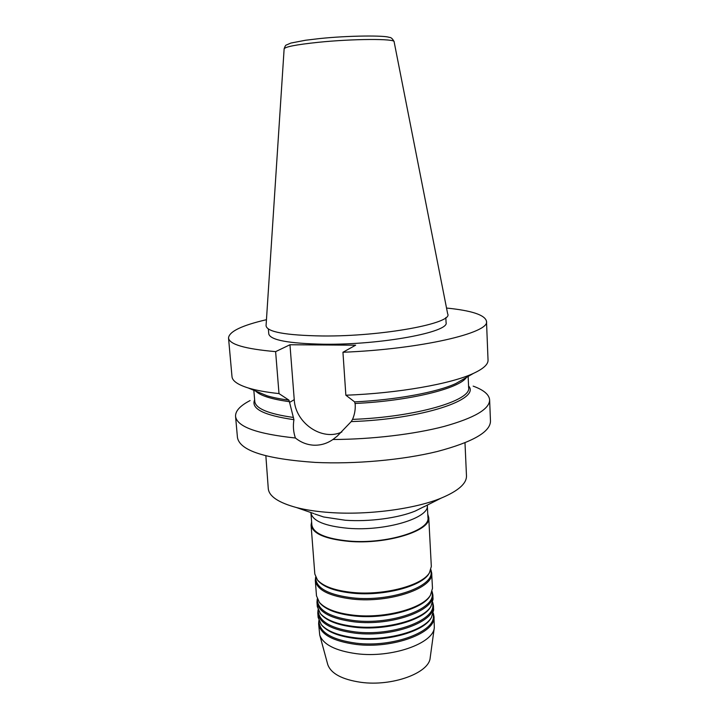 <?xml version="1.0" encoding="UTF-8"?>
<svg xmlns="http://www.w3.org/2000/svg" width="719" height="719" viewBox="0 0 719 719"><rect width="100%" height="100%" fill="white"/><g stroke="black" fill="none" stroke-linecap="round" stroke-linejoin="round"><path stroke-width="1.08" d="M313.844 513.573L296.498 507.551C278.442 502.635 269.041 496.335 268.277 488.632L265.859 455.819M250.104 400.555C240.182 405.687 235.329 410.944 235.553 416.337L237.45 437.512C239.76 450.678 265.671 458.983 315.192 462.407C354.809 464.33 402.82 459.989 437.386 451.469C472.599 442.113 490.295 432.002 490.475 421.154L489.63 399.908C489.145 394.533 483.662 389.941 473.165 386.13M289.964 344.752L355.644 345.192L342.945 352.256L345.857 395.207L354.611 401.876L355.195 404.222C355.519 409.488 354.629 414.539 352.535 419.384L351.223 421.595L337.274 436.091L332.897 439.498C327.127 443.515 320.8 445.412 313.906 445.205C307.094 444.836 300.928 442.437 295.41 438.006C293.379 432.155 292.894 426.043 293.927 419.68L289.586 402.433L294.242 399.647L289.964 344.752L275.62 351.636L278.999 393.59L288.921 400.132L289.586 402.433M235.553 416.337C236.955 426.709 256.908 433.925 295.41 438.006M445.834 317.573L446.068 322.507C449.896 332.007 381.421 344.985 323.892 344.221C288.768 343.538 270.398 340.123 268.78 333.967L268.376 329.05M266.066 325.626C266.641 331.908 285.425 335.36 322.436 335.98C382.607 336.591 453.644 323.182 447.676 313.879L394.12 41.774C395.54 38.565 352.966 38.718 318.077 42.331C296.291 44.632 284.976 46.816 284.131 48.883L266.066 325.626M296.498 507.551C306.114 510.014 317.403 511.676 330.363 512.557C367.948 515.208 414.71 508.989 440.936 498.213C458.21 491.014 466.721 483.545 466.478 475.816L464.995 442.823M427.302 505.304C429.881 517.878 385.663 531.449 348.239 528.303C324.898 526.119 312.459 520.96 310.932 512.827L311.866 525.041C313.412 533.426 325.833 538.765 349.119 541.065C386.463 544.382 430.546 530.496 427.949 517.536L427.293 505.026M317.286 579.748L318.068 580.772C323.802 587.198 335.324 591.333 352.643 593.175C383.784 596.455 421.981 586.273 428.973 573.6L429.62 572.486M311.075 525.122L314.814 573.996L317.43 579.918C323.217 586.398 334.856 590.569 352.355 592.438C383.838 595.736 422.448 585.455 429.495 572.675L431.328 566.464L428.74 517.509C431.373 530.649 386.687 544.732 348.823 541.362C325.222 539.034 312.639 533.615 311.075 525.122L311.615 521.778M430.915 569.7L431.67 572.89C434.366 587.791 390.291 603.295 352.822 599.143C329.455 596.285 316.953 590.047 315.308 580.422L315.641 577.15L315.821 579.406C317.447 588.924 329.832 595.089 352.966 597.902C390.066 602.001 433.701 586.677 431.032 571.956L430.915 569.691M319.191 602.136L319.991 603.178C325.86 609.757 337.265 614.017 354.215 615.958C384.935 619.445 422.61 609.164 429.944 596.069L430.609 594.928M315.308 580.422L316.486 595.826L319.362 602.342C325.276 608.975 336.798 613.28 353.937 615.239C384.989 618.753 423.069 608.364 430.465 595.161L432.478 588.331L431.67 572.89M317.322 599.125L317.483 601.192C319.137 611.141 331.495 617.63 354.539 620.641C391.478 625.036 434.878 609.173 432.191 593.777L432.074 591.701M317.25 598.954L316.971 602.198C318.643 612.264 331.117 618.825 354.395 621.881C391.711 626.339 435.543 610.287 432.82 594.703L432.128 591.53M320.144 613.262L320.962 614.323C326.884 620.964 338.227 625.287 354.997 627.274C385.51 630.86 422.925 620.533 430.429 607.24L431.103 606.09M316.971 602.198L317.313 606.674L320.332 613.487C326.3 620.2 337.768 624.55 354.719 626.555C385.555 630.177 423.383 619.751 430.951 606.333L433.054 599.188L432.82 594.703M318.158 610.045L318.31 612.013C319.982 622.178 332.313 628.819 355.321 631.929C392.188 636.477 435.462 620.344 432.766 604.616L432.658 602.639M318.05 609.793L317.798 613.019C319.488 623.301 331.944 630.015 355.177 633.169C392.412 637.78 436.127 621.459 433.395 605.542L432.73 602.378M321.087 624.353L321.923 625.413C327.9 632.127 339.188 636.504 355.779 638.535C386.076 642.22 423.239 631.857 430.906 618.367L431.589 617.208M317.798 613.019L318.14 617.477L321.294 624.595C327.325 631.363 338.73 635.776 355.492 637.825C386.121 641.546 423.689 631.084 431.418 617.477L433.629 610.009L433.395 605.542M318.984 620.91L319.128 622.789C320.818 633.169 333.14 639.964 356.094 643.172C392.889 647.864 436.047 631.462 433.332 615.401L433.233 613.523M318.85 620.578L318.625 623.786C320.323 634.284 332.771 641.159 355.95 644.413C393.113 649.167 436.712 632.576 433.961 616.327L433.323 613.172M430.214 657.526L430.16 657.93C429.18 673.02 392.008 686.699 360.857 682.304C342.01 679.5 330.983 673.586 327.756 664.554L327.648 664.158M433.961 616.327L434.312 627.615C433.413 643.514 391.603 658.28 356.597 653.715C335.458 650.785 323.173 644.557 319.73 635.021L318.625 623.786M427.778 514.265L428.74 517.509M266.461 319.694C241.809 325.428 229.163 331.522 228.525 337.957L231.994 376.648C232.345 380.89 237.737 384.656 248.181 387.954C255.991 390.336 266.264 392.223 278.999 393.59M228.525 337.957C229.289 344.383 244.99 348.94 275.62 351.636M342.945 352.256C421.118 349.164 490.259 332.753 486.493 321.276C485.037 314.976 471.718 310.563 446.526 308.047M345.857 395.207C398.218 393.293 451.226 383.838 473.444 373.386C483.375 368.775 488.237 364.344 488.039 360.093L486.493 321.276M294.242 399.647C295.293 423.024 322.121 441.484 341.858 431.984M332.897 439.498C371.669 439.372 414.297 434.276 444.198 426.412C474.441 417.928 489.585 409.084 489.63 399.908M314.796 514.004L323.64 516.979L345.3 520.241C369.063 521.958 398.155 518.075 415.231 511.056L424.507 506.419M257.905 391.981L266.938 395.729C272.744 397.517 280.068 398.991 288.921 400.132M289.532 401.696C271.584 399.234 260.296 395.684 255.649 391.046M354.611 401.876C396.349 399.89 437.386 392.188 455.846 383.515L464.321 378.634M466.442 377.412C459.351 388.539 409.632 400.932 355.15 403.467M253.825 390.291L254.778 401.445C255.622 408.581 268.511 413.919 293.46 417.46M293.927 419.68C263.801 415.312 250.706 408.689 254.643 399.809M352.535 419.384C416.004 417.074 471.637 400.474 468.635 387.622L468.15 376.432M468.563 385.968C481.101 399.351 422.251 419.267 351.223 421.595M284.14 48.82C284.985 46.223 285.776 44.929 286.495 44.955L290.871 43.059L305.53 40.246L319.254 38.61M423.644 506.958L440.936 498.213M318.068 580.772L317.43 579.918M319.991 603.178L319.362 602.342M320.962 614.323L320.332 613.487M321.923 625.413L321.294 624.595M327.756 664.554L319.73 635.021M430.16 657.93L434.312 627.615M430.906 618.367L431.418 617.477M430.429 607.24L430.951 606.333M429.944 596.069L430.465 595.161M428.973 573.6L429.495 572.675M319.434 38.592C349.263 35.429 385.564 35.393 389.132 37.379C390.938 37.226 392.601 38.673 394.111 41.702M248.181 387.954L257.95 392.008M464.276 378.661L473.444 373.386"/></g></svg>
